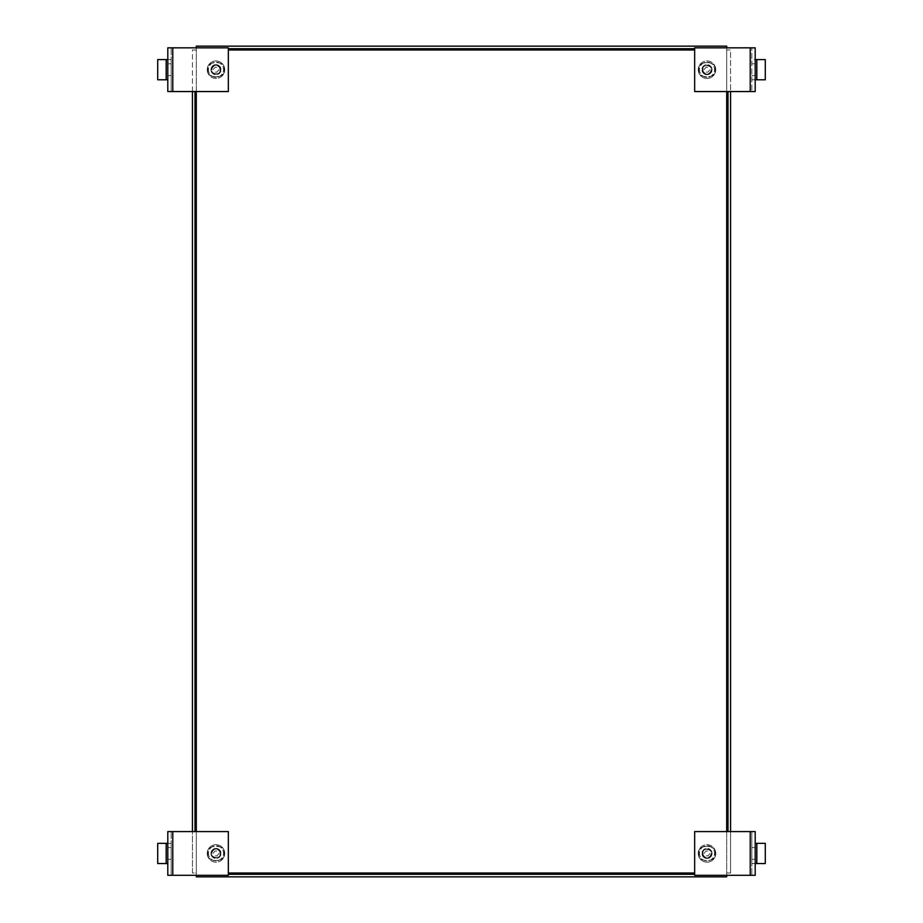 <?xml version="1.0" encoding="UTF-8"?>
<svg xmlns="http://www.w3.org/2000/svg" width="923" height="923" viewBox="0 0 923 923"><rect width="100%" height="100%" fill="white"/><g stroke="black" fill="none" stroke-linecap="round" stroke-linejoin="round"><path stroke-width="0.69" stroke-dasharray="4.62 3.46" d="M707.006 77.255A7.569 7.569 0 0 1 699.438 69.686A7.569 7.569 0 0 1 707.006 62.129A7.569 7.569 0 0 1 714.575 69.686A7.569 7.569 0 0 1 707.006 77.255A7.569 7.569 0 0 1 699.438 69.686A7.569 7.569 0 0 1 707.006 62.129A7.569 7.569 0 0 1 714.575 69.686A7.569 7.569 0 0 1 707.006 77.255M707.006 860.871A7.569 7.569 0 0 1 699.438 853.314A7.569 7.569 0 0 1 707.006 845.745A7.569 7.569 0 0 1 714.575 853.314A7.569 7.569 0 0 1 707.006 860.871A7.569 7.569 0 0 1 699.438 853.314A7.569 7.569 0 0 1 707.006 845.745A7.569 7.569 0 0 1 714.575 853.314A7.569 7.569 0 0 1 707.006 860.871M215.994 860.871A7.569 7.569 0 0 1 208.425 853.314A7.569 7.569 0 0 1 215.994 845.745A7.569 7.569 0 0 1 223.562 853.314A7.569 7.569 0 0 1 215.994 860.871A7.569 7.569 0 0 1 208.425 853.314A7.569 7.569 0 0 1 215.994 845.745A7.569 7.569 0 0 1 223.562 853.314A7.569 7.569 0 0 1 215.994 860.871M215.994 77.255A7.569 7.569 0 0 1 208.425 69.686A7.569 7.569 0 0 1 215.994 62.129A7.569 7.569 0 0 1 223.562 69.686A7.569 7.569 0 0 1 215.994 77.255A7.569 7.569 0 0 1 208.425 69.686A7.569 7.569 0 0 1 215.994 62.129A7.569 7.569 0 0 1 223.562 69.686A7.569 7.569 0 0 1 215.994 77.255M192.446 91.55L192.446 49.992L196.299 49.992L196.299 46.15L726.701 46.15L726.701 49.992L730.555 49.992L730.555 873.008L726.701 873.008L726.701 876.85L196.299 876.85L196.299 873.008L192.446 873.008L192.446 49.992L196.299 49.992L196.299 873.008L192.446 873.008L192.446 831.577M730.555 831.577L730.555 873.008L726.701 873.008L726.701 47.834M196.299 47.834L196.299 91.55M726.701 91.55L726.701 49.992L730.555 49.992L730.555 91.55M196.299 831.577L196.299 875.304M726.701 875.304L726.701 831.577M195.007 91.55L195.007 831.577M694.661 48.711L228.339 48.711M727.993 831.577L727.993 91.55M228.339 874.289L694.661 874.289M220.424 69.686A4.442 4.442 0 0 1 215.994 74.128A4.442 4.442 0 0 1 211.552 69.686A4.442 4.442 0 0 0 215.994 74.128A4.442 4.442 0 0 0 220.424 69.686A4.442 4.442 0 0 0 215.994 65.256A4.442 4.442 0 0 0 211.552 69.686A4.442 4.442 0 0 1 215.994 65.256A4.442 4.442 0 0 1 220.424 69.686A4.442 4.442 0 0 0 215.994 65.256A4.442 4.442 0 0 0 211.552 69.686M207.248 69.686A8.745 8.745 0 0 0 215.994 78.432A8.745 8.745 0 0 0 224.739 69.686A8.745 8.745 0 0 0 215.994 60.953A8.745 8.745 0 0 0 207.248 69.686A8.745 8.745 0 0 0 215.994 78.432A8.745 8.745 0 0 0 224.739 69.686A8.745 8.745 0 0 0 215.994 60.953A8.745 8.745 0 0 0 207.248 69.686A8.745 8.745 0 0 1 215.994 60.953A8.745 8.745 0 0 1 224.739 69.686A8.745 8.745 0 0 0 215.994 60.953A8.745 8.745 0 0 0 207.248 69.686M210.94 69.686A5.042 5.042 0 0 1 215.994 64.645A5.042 5.042 0 0 1 221.035 69.686A5.042 5.042 0 0 0 215.994 64.645A5.042 5.042 0 0 0 210.94 69.686A5.042 5.042 0 0 0 215.994 74.74A5.042 5.042 0 0 0 221.035 69.686A5.042 5.042 0 0 1 215.994 74.74A5.042 5.042 0 0 1 210.94 69.686M220.02 69.686A4.038 4.038 0 0 0 215.994 65.66A4.038 4.038 0 0 0 211.955 69.686A4.038 4.038 0 0 0 215.994 73.725A4.038 4.038 0 0 0 220.02 69.686M171.17 69.686L171.17 75.582L171.17 69.686M167.801 69.686L167.801 75.582L167.801 69.686M167.801 59.591L167.801 47.834L228.339 47.834L228.339 91.55L167.801 91.55L167.801 59.591L171.17 59.591L171.17 47.834L171.17 91.55L171.17 59.591L157.718 59.591L157.718 79.793L166.186 79.793L166.186 59.591M166.186 79.793L167.801 79.793M702.576 69.686A4.442 4.442 0 0 1 707.006 65.256A4.442 4.442 0 0 1 711.448 69.686A4.442 4.442 0 0 0 707.006 65.256A4.442 4.442 0 0 0 702.576 69.686A4.442 4.442 0 0 0 707.006 74.128A4.442 4.442 0 0 0 711.448 69.686A4.442 4.442 0 0 1 707.006 74.128A4.442 4.442 0 0 1 702.576 69.686A4.442 4.442 0 0 0 707.006 74.128A4.442 4.442 0 0 0 711.448 69.686M715.752 69.686A8.745 8.745 0 0 0 707.006 60.953A8.745 8.745 0 0 0 698.261 69.686A8.745 8.745 0 0 0 707.006 78.432A8.745 8.745 0 0 0 715.752 69.686A8.745 8.745 0 0 0 707.006 60.953A8.745 8.745 0 0 0 698.261 69.686A8.745 8.745 0 0 0 707.006 78.432A8.745 8.745 0 0 0 715.752 69.686A8.745 8.745 0 0 1 707.006 78.432A8.745 8.745 0 0 1 698.261 69.686A8.745 8.745 0 0 0 707.006 78.432A8.745 8.745 0 0 0 715.752 69.686M712.06 69.686A5.042 5.042 0 0 1 707.006 74.74A5.042 5.042 0 0 1 701.965 69.686A5.042 5.042 0 0 0 707.006 74.74A5.042 5.042 0 0 0 712.06 69.686A5.042 5.042 0 0 0 707.006 64.645A5.042 5.042 0 0 0 701.965 69.686A5.042 5.042 0 0 1 707.006 64.645A5.042 5.042 0 0 1 712.06 69.686M702.98 69.686A4.038 4.038 0 0 0 707.006 73.725A4.038 4.038 0 0 0 711.045 69.686A4.038 4.038 0 0 0 707.006 65.66A4.038 4.038 0 0 0 702.98 69.686M751.83 69.686L751.83 75.582L751.83 69.686M755.199 75.582L755.199 63.802L755.199 75.582L751.83 75.582M751.83 91.55L694.661 91.55L694.661 47.834L755.199 47.834L755.199 59.591L751.83 59.591L751.83 91.55L751.83 47.834L751.83 59.591L765.282 59.591L765.282 79.793L751.83 79.793L755.199 79.793L755.199 91.55L751.83 91.55M220.424 853.44A4.442 4.442 0 0 1 215.994 857.882A4.442 4.442 0 0 1 211.552 853.44A4.442 4.442 0 0 0 215.994 857.882A4.442 4.442 0 0 0 220.424 853.44A4.442 4.442 0 0 0 215.994 848.998A4.442 4.442 0 0 0 211.552 853.44A4.442 4.442 0 0 1 215.994 848.998A4.442 4.442 0 0 1 220.424 853.44A4.442 4.442 0 0 0 215.994 848.998A4.442 4.442 0 0 0 211.552 853.44M207.248 853.44A8.745 8.745 0 0 0 215.994 862.186A8.745 8.745 0 0 0 224.739 853.44A8.745 8.745 0 0 0 215.994 844.695A8.745 8.745 0 0 0 207.248 853.44A8.745 8.745 0 0 0 215.994 862.186A8.745 8.745 0 0 0 224.739 853.44A8.745 8.745 0 0 0 215.994 844.695A8.745 8.745 0 0 0 207.248 853.44A8.745 8.745 0 0 1 215.994 844.695A8.745 8.745 0 0 1 224.739 853.44A8.745 8.745 0 0 0 215.994 844.695A8.745 8.745 0 0 0 207.248 853.44M210.94 853.44A5.042 5.042 0 0 1 215.994 848.399A5.042 5.042 0 0 1 221.035 853.44A5.042 5.042 0 0 0 215.994 848.399A5.042 5.042 0 0 0 210.94 853.44A5.042 5.042 0 0 0 215.994 858.482A5.042 5.042 0 0 0 221.035 853.44A5.042 5.042 0 0 1 215.994 858.482A5.042 5.042 0 0 1 210.94 853.44M220.02 853.44A4.038 4.038 0 0 0 215.994 849.402A4.038 4.038 0 0 0 211.955 853.44A4.038 4.038 0 0 0 215.994 857.479A4.038 4.038 0 0 0 220.02 853.44M171.17 853.44L171.17 847.556L171.17 853.44M167.801 853.44L167.801 847.556L167.801 853.44M167.801 843.345L167.801 831.577L228.339 831.577L228.339 875.304L167.801 875.304L167.801 843.345L171.17 843.345L171.17 831.577L171.17 875.304L171.17 843.345L157.718 843.345L157.718 863.547L166.186 863.547L166.186 843.345M166.186 863.547L167.801 863.547M702.576 853.44A4.442 4.442 0 0 1 707.006 848.998A4.442 4.442 0 0 1 711.448 853.44A4.442 4.442 0 0 0 707.006 848.998A4.442 4.442 0 0 0 702.576 853.44A4.442 4.442 0 0 0 707.006 857.882A4.442 4.442 0 0 0 711.448 853.44A4.442 4.442 0 0 1 707.006 857.882A4.442 4.442 0 0 1 702.576 853.44A4.442 4.442 0 0 0 707.006 857.882A4.442 4.442 0 0 0 711.448 853.44M715.752 853.44A8.745 8.745 0 0 0 707.006 844.695A8.745 8.745 0 0 0 698.261 853.44A8.745 8.745 0 0 0 707.006 862.186A8.745 8.745 0 0 0 715.752 853.44A8.745 8.745 0 0 0 707.006 844.695A8.745 8.745 0 0 0 698.261 853.44A8.745 8.745 0 0 0 707.006 862.186A8.745 8.745 0 0 0 715.752 853.44A8.745 8.745 0 0 1 707.006 862.186A8.745 8.745 0 0 1 698.261 853.44A8.745 8.745 0 0 0 707.006 862.186A8.745 8.745 0 0 0 715.752 853.44M712.06 853.44A5.042 5.042 0 0 1 707.006 858.482A5.042 5.042 0 0 1 701.965 853.44A5.042 5.042 0 0 0 707.006 858.482A5.042 5.042 0 0 0 712.06 853.44A5.042 5.042 0 0 0 707.006 848.399A5.042 5.042 0 0 0 701.965 853.44A5.042 5.042 0 0 1 707.006 848.399A5.042 5.042 0 0 1 712.06 853.44M702.98 853.44A4.038 4.038 0 0 0 707.006 857.479A4.038 4.038 0 0 0 711.045 853.44A4.038 4.038 0 0 0 707.006 849.402A4.038 4.038 0 0 0 702.98 853.44M751.83 853.44L751.83 847.556L751.83 853.44M755.199 853.44L755.199 847.556L755.199 853.44M755.199 863.547L755.199 875.304L694.661 875.304L694.661 831.577L755.199 831.577L755.199 863.547L751.83 863.547L751.83 875.304L751.83 831.577L751.83 863.547L765.282 863.547L765.282 843.345L756.814 843.345L756.814 863.547M756.814 843.345L755.199 843.345M694.661 49.992L228.339 49.992M228.339 873.008L694.661 873.008M218.82 69.686C216.928 73.044 215.047 73.044 213.167 69.686C215.047 66.341 216.928 66.341 218.82 69.686M223.931 69.686C226.746 79.113 205.229 79.113 208.056 69.686C205.229 79.113 226.746 79.113 223.931 69.686C226.746 60.272 205.229 60.272 208.056 69.686C205.229 60.272 226.746 60.272 223.931 69.686M172.774 91.55L172.774 47.834M704.18 69.686C706.072 66.341 707.953 66.341 709.833 69.686C707.953 73.044 706.072 73.044 704.18 69.686M699.069 69.686C696.254 60.272 717.771 60.272 714.944 69.686C717.771 60.272 696.254 60.272 699.069 69.686C696.254 79.113 717.771 79.113 714.944 69.686C717.771 79.113 696.254 79.113 699.069 69.686M750.226 47.834L750.226 91.55M756.814 59.591L756.814 79.793M218.82 853.44C216.928 856.798 215.047 856.798 213.167 853.44C215.047 850.083 216.928 850.083 218.82 853.44M223.931 853.44C226.746 862.867 205.229 862.867 208.056 853.44C205.229 862.867 226.746 862.867 223.931 853.44C226.746 844.014 205.229 844.014 208.056 853.44C205.229 844.014 226.746 844.014 223.931 853.44M172.774 875.304L172.774 831.577M704.18 853.44C706.072 850.083 707.953 850.083 709.833 853.44C707.953 856.798 706.072 856.798 704.18 853.44M699.069 853.44C696.254 844.014 717.771 844.014 714.944 853.44C717.771 844.014 696.254 844.014 699.069 853.44C696.254 862.867 717.771 862.867 714.944 853.44C717.771 862.867 696.254 862.867 699.069 853.44M750.226 831.577L750.226 875.304M167.801 63.802L171.17 63.802M167.801 75.582L171.17 75.582M755.199 63.802L751.83 63.802M167.801 847.556L171.17 847.556M167.801 859.325L171.17 859.325M755.199 859.325L751.83 859.325M755.199 847.556L751.83 847.556"/><path stroke-width="1.38" d="M192.446 831.577L192.446 91.55M726.701 47.834L726.701 46.15L196.299 46.15L196.299 47.834M730.555 91.55L730.555 831.577M196.299 875.304L196.299 876.85L726.701 876.85L726.701 875.304M195.007 831.577L195.007 91.55M228.339 48.711L694.661 48.711M727.993 91.55L727.993 831.577M694.661 874.289L228.339 874.289M228.339 91.55L172.774 91.55L172.774 47.834L228.339 47.834L228.339 91.55M172.774 47.834L167.801 47.834L167.801 91.55L172.774 91.55M167.801 59.591L157.718 59.591L157.718 79.793L166.186 79.793L166.186 59.591M167.801 79.793L166.186 79.793M756.814 59.591L755.199 59.591L755.199 79.793L765.282 79.793L765.282 59.591L756.814 59.591L756.814 79.793M694.661 47.834L750.226 47.834L750.226 91.55L694.661 91.55L694.661 47.834M750.226 91.55L755.199 91.55L755.199 47.834L750.226 47.834M228.339 875.304L172.774 875.304L172.774 831.577L228.339 831.577L228.339 875.304M172.774 831.577L167.801 831.577L167.801 875.304L172.774 875.304M167.801 843.345L157.718 843.345L157.718 863.547L166.186 863.547L166.186 843.345M167.801 863.547L166.186 863.547M694.661 831.577L750.226 831.577L750.226 875.304L694.661 875.304L694.661 831.577M750.226 875.304L755.199 875.304L755.199 831.577L750.226 831.577M755.199 863.547L765.282 863.547L765.282 843.345L756.814 843.345L756.814 863.547M755.199 843.345L756.814 843.345M726.701 831.577L726.701 91.55M694.661 49.992L228.339 49.992M196.299 91.55L196.299 831.577M228.339 873.008L694.661 873.008"/></g></svg>

